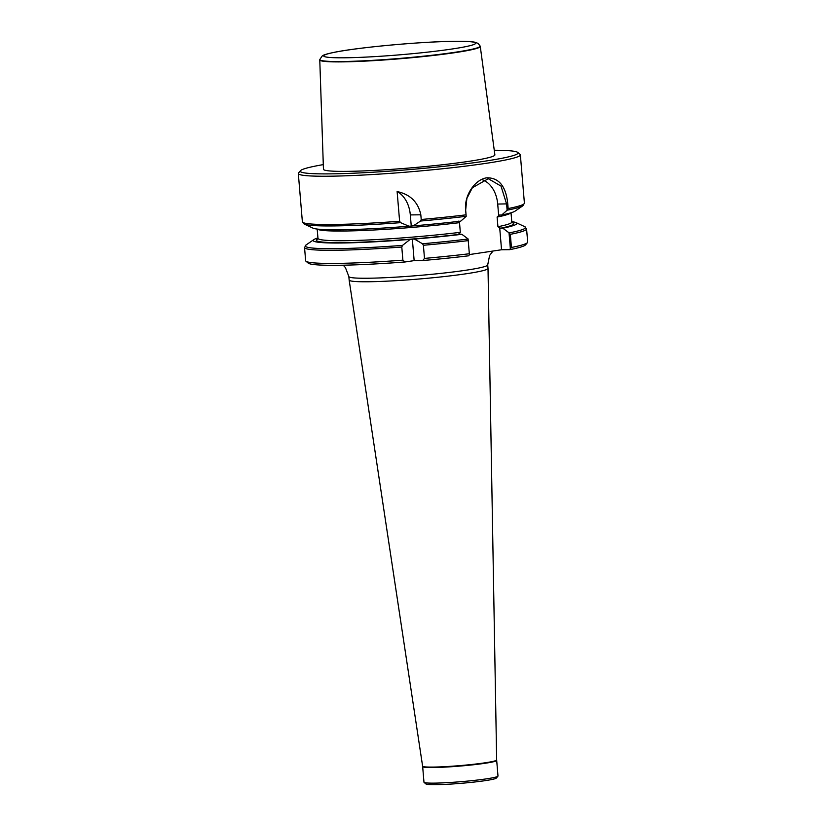<?xml version="1.0" encoding="UTF-8"?>
<svg xmlns="http://www.w3.org/2000/svg" width="826" height="826" viewBox="0 0 826 826"><rect width="100%" height="100%" fill="white"/><g stroke="black" fill="none" stroke-linecap="round" stroke-linejoin="round"><path stroke-width="1.24" d="M497.913 776.203L496.302 778.092A35.363 2.437 175.2 0 1 473.133 782.17A35.363 2.437 175.2 0 1 435.539 784.7A35.363 2.437 175.2 0 1 425.979 783.998L424.079 782.398A37.139 2.561 -4.8 0 0 434.115 783.131A37.139 2.561 -4.8 0 0 473.587 780.477A37.139 2.561 -4.8 0 0 497.913 776.203A37.139 2.561 -4.8 0 0 497.985 776.017L496.653 759.972L488.011 268.429A69.673 4.791 -4.8 0 0 488.011 268.398L487.712 264.888L489.601 255.482L492.967 251.042M402.881 260.169L405.06 261.976L414.156 260.624L422.767 260.531L424.492 258.404L423.387 245.27L422.478 243.753L414.425 239.065L412.35 239.086L410.15 239.416L402.489 245.394L401.787 247.036L402.881 260.169A111.407 7.671 175.2 0 1 305.95 261.202A111.407 7.671 175.2 0 1 305.641 260.696L304.546 247.573A111.407 7.671 175.2 0 0 401.787 247.036M405.06 261.976A109.28 7.517 175.2 0 1 308.243 263.133L305.95 261.202M509.022 232.829L510.334 234.336A111.407 7.671 175.2 0 0 526.575 228.926L527.68 242.059A111.407 7.671 175.2 0 1 527.453 242.607L525.522 244.878A109.28 7.517 175.2 0 1 509.652 249.679L510.344 248.574L509.022 232.829L502.807 228.193L500.546 228.224L497.923 226.716L497.107 217.052L499.431 215.039L501.702 215.008L507.123 210.258L506.596 203.96L501.01 186.098L488.311 178.705L472.379 187.729L466.876 198.416L465.668 210.072L466.194 216.36L460.774 221.12A102.207 7.031 175.2 0 1 413.32 225.88L420.568 221.027L421.219 219.489L420.826 214.801C418.132 202.102 410.223 194.358 397.12 191.56L399.619 221.254L400.579 222.659L409.046 226.231A102.207 7.031 175.2 0 1 312.878 228.1L304.257 224.083A110.519 7.61 175.2 0 0 400.579 222.659M469.405 254.563L501.547 249.762L509.652 249.679M469.416 254.687L468.094 238.941L469.416 254.687L468.724 255.792A109.28 7.517 175.2 0 1 422.767 260.531M469.292 253.758A111.407 7.671 175.2 0 1 424.492 258.404M458.502 221.141L457.728 221.554L459.514 222.659L460.319 232.333L458.771 233.934L461.879 234.305L468.094 238.941M461.879 234.305A102.207 7.031 175.2 0 1 414.425 239.065M410.15 239.416A102.207 7.031 175.2 0 1 313.849 239.602A102.207 7.031 175.2 0 1 317.927 237.94M466.194 216.36L465.637 210.155C463.985 194.76 475.559 179.149 486.906 177.807C499.049 177.724 505.997 186.408 507.773 203.867L508.166 208.555L507.123 210.258M494.258 150.249A109.28 7.517 175.2 0 1 517.757 152.438L520.05 154.359A111.407 7.671 175.2 0 1 520.359 154.865A111.407 7.671 175.2 0 1 409.985 171.829A111.407 7.671 175.2 0 1 298.32 173.501A111.407 7.671 175.2 0 1 298.547 172.954L300.478 170.683A109.28 7.517 175.2 0 1 323.286 164.611M409.046 226.231L413.32 225.88M527.453 242.607A111.407 7.671 175.2 0 1 511.439 247.47L510.344 248.574M510.334 234.336L511.439 247.47M511.769 221.657A102.207 7.031 175.2 0 1 516.074 222.628A102.207 7.031 175.2 0 1 502.807 228.193M482.611 179.851A28.29 20.598 89.4 0 1 497.706 204.053L498.667 215.452L499.431 215.039M507.278 210.165A110.519 7.61 175.2 0 0 522.941 205.715L515.104 211.115A102.207 7.031 175.2 0 1 501.702 215.008M517.757 152.438A109.28 7.517 175.2 0 1 409.789 169.567A109.28 7.517 175.2 0 1 300.478 170.683M319.776 59.916L323.451 169.247A86.018 5.916 -4.8 0 0 346.941 171.364A86.018 5.916 -4.8 0 0 441.26 164.901A86.018 5.916 -4.8 0 0 494.877 154.854L480.267 46.432A80.525 5.545 175.2 0 1 430.067 55.838A80.525 5.545 175.2 0 1 341.768 61.888A80.525 5.545 175.2 0 1 319.776 59.916A80.525 5.545 175.2 0 1 319.776 59.844L319.827 59.482A80.452 5.534 175.2 0 0 400.455 58.357A80.452 5.534 175.2 0 0 480.133 46.029L478.068 43.386L474.795 42.198C470.996 41.486 464.47 41.186 455.219 41.3C424.027 41.455 360.704 47.082 335.449 52.079C324.329 54.309 323.121 55.352 322.295 55.879L319.827 59.482M501.547 249.762L499.699 227.821M411.245 225.901L410.315 214.915A28.29 20.598 89.4 0 0 397.12 191.56M414.156 260.624L412.35 239.086M487.712 264.888A69.673 4.791 -4.8 0 1 444.171 273.014A69.673 4.791 -4.8 0 1 367.89 278.238A69.673 4.791 -4.8 0 1 348.851 276.545L349.15 280.066A69.673 4.791 -4.8 0 0 349.15 280.086A69.673 4.791 -4.8 0 0 368.179 281.759A69.673 4.791 -4.8 0 0 444.326 276.555A69.673 4.791 -4.8 0 0 488.011 268.429M496.674 760.426A37.139 2.561 -4.8 0 1 473.463 764.762A37.139 2.561 -4.8 0 1 432.803 767.54A37.139 2.561 -4.8 0 1 422.664 766.642L423.975 782.232A37.139 2.561 -4.8 0 0 424.079 782.398M468.197 240.624A111.407 7.671 175.2 0 1 423.387 245.27M468.094 239.034A110.519 7.61 175.2 0 1 422.478 243.753M402.489 245.394A110.519 7.61 175.2 0 1 306.012 245.002L304.546 247.573M466.184 216.298A110.519 7.61 175.2 0 1 420.568 221.027M466.029 214.843A111.407 7.671 175.2 0 1 421.219 219.489M399.619 221.254A111.407 7.671 175.2 0 1 302.378 221.791L304.257 224.083M522.941 205.715L524.407 203.144A111.407 7.671 175.2 0 1 508.166 208.555M459.607 234.326A99.027 6.814 175.2 0 1 356.12 242.359A99.027 6.814 175.2 0 1 317.896 238.869M526.575 228.926L524.696 226.644A110.519 7.61 175.2 0 1 509.188 232.901M511.955 222.566A99.027 6.814 175.2 0 1 500.546 228.224M512.172 222.824L511.8 222.06A97.261 6.691 175.2 0 1 497.923 226.716M460.319 232.333A97.261 6.691 175.2 0 1 317.969 238.332L317.184 229.06M510.819 212.85A97.261 6.691 175.2 0 1 497.107 217.052M459.514 222.659A97.261 6.691 175.2 0 1 317.401 229.091M497.706 204.053L507.773 203.867M410.315 214.915L420.826 214.801M422.664 766.642L422.613 766.187A37.149 2.561 -4.8 0 0 432.752 767.086A37.149 2.561 -4.8 0 0 473.36 764.308A37.149 2.561 -4.8 0 0 496.653 759.972M454.909 41.321A76.312 5.255 -4.8 0 0 326.817 54.155A76.312 5.255 -4.8 0 0 417.409 53.205A76.312 5.255 -4.8 0 0 454.909 41.321M313.849 239.602L306.012 245.002M524.407 203.144L520.359 154.865M302.378 221.791L298.32 173.501M516.074 222.628L524.696 226.644M317.731 239.158L317.969 238.332M511.8 222.06L511.026 212.788M348.851 276.545L345.423 267.593L343.224 265.208M422.613 766.187L349.15 280.086"/></g></svg>
